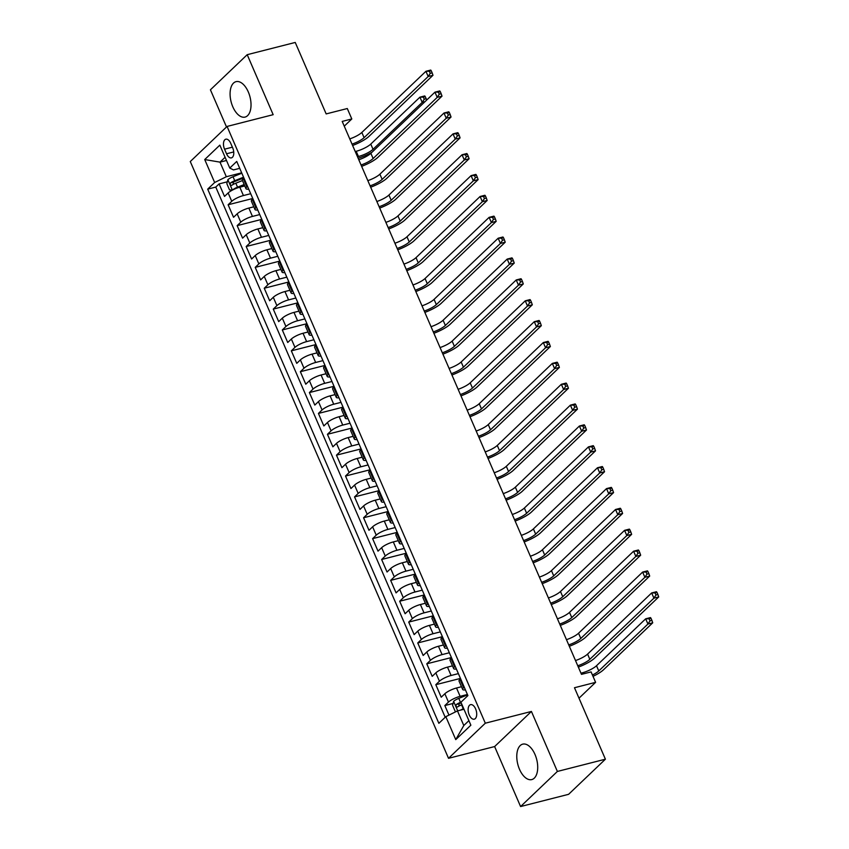 <?xml version="1.0" encoding="UTF-8"?>
<svg xmlns="http://www.w3.org/2000/svg" width="849" height="849" viewBox="0 0 849 849"><rect width="100%" height="100%" fill="white"/><g stroke="black" fill="none" stroke-linecap="round" stroke-linejoin="round"><path stroke-width="1.27" d="M534.997 754.464A18.285 9.753 -104.3 0 0 522.729 744.149A18.285 9.753 -104.3 0 0 519.492 769.268A18.285 9.753 -104.3 0 0 531.761 779.584A18.285 9.753 -104.3 0 0 534.997 754.464M248.311 91.968A18.285 9.753 -104.3 0 0 236.043 81.653A18.285 9.753 -104.3 0 0 232.796 106.772A18.285 9.753 -104.3 0 0 245.074 117.088A18.285 9.753 -104.3 0 0 248.311 91.968M475.599 708.883A7.503 4.001 -104.3 0 0 470.569 704.649A7.503 4.001 -104.3 0 0 469.242 714.954A7.503 4.001 -104.3 0 0 474.273 719.188A7.503 4.001 -104.3 0 0 475.599 708.883M520.586 806.55L568.607 794.314L605.401 759.197L557.379 771.444L531.421 711.451L485.31 723.199L448.527 758.316L494.627 746.558L520.586 806.55L557.379 771.444M485.31 723.199L227.065 126.437L190.282 161.543L448.527 758.316M227.065 126.437L273.166 114.679L247.208 54.686L210.425 89.803L226.503 126.968M247.208 54.686L295.24 42.45L326.165 113.915L347.294 108.534L351.804 118.966L342.2 121.407L581.48 674.361L591.095 671.909L595.605 682.341L574.476 687.732L605.401 759.197M244.777 185.942L239.811 187.205A9.371 2.282 156.6 0 0 228.148 192.956L224.518 196.427L219.095 183.904L227.33 181.803M250.699 193.699L243.419 195.557A9.371 2.282 156.6 0 0 231.756 201.309L228.126 204.768L252.769 198.486M228.126 204.768L233.549 217.291L237.179 213.831A9.371 2.282 156.6 0 1 248.842 208.069L253.809 206.806M262.84 227.67L257.863 228.943A9.371 2.282 156.6 0 0 246.21 234.695L242.581 238.155L237.158 225.632L261.8 219.36M271.871 248.534L266.894 249.808A9.371 2.282 156.6 0 0 255.231 255.56L251.601 259.019L246.189 246.507L270.831 240.225M280.892 269.409L275.925 270.672A9.371 2.282 156.6 0 0 264.262 276.424L260.632 279.894L255.22 267.371L279.862 261.089M289.923 290.273L284.956 291.536A9.371 2.282 156.6 0 0 273.293 297.288L269.664 300.758L264.251 288.236L288.893 281.953M298.954 311.137L293.987 312.4A9.371 2.282 156.6 0 0 282.324 318.163L278.695 321.622L273.272 309.1L297.914 302.817M307.985 332.001L303.019 333.275A9.371 2.282 156.6 0 0 291.356 339.027L287.726 342.487L282.303 329.964L306.945 323.692M317.017 352.866L312.039 354.139A9.371 2.282 156.6 0 0 300.387 359.891L296.757 363.351L291.334 350.839L315.977 344.556M326.048 373.73L321.071 375.003A9.371 2.282 156.6 0 0 309.407 380.755L305.778 384.215L300.366 371.703L325.008 365.42M335.068 394.605L330.102 395.867A9.371 2.282 156.6 0 0 318.439 401.619L314.809 405.09L309.397 392.567L334.039 386.284M344.1 415.469L339.133 416.732A9.371 2.282 156.6 0 0 327.47 422.484L323.84 425.954L318.428 413.431L343.07 407.149M353.131 436.333L348.164 437.596A9.371 2.282 156.6 0 0 336.501 443.358L332.872 446.818L327.449 434.295L352.091 428.013M362.162 457.197L357.196 458.471A9.371 2.282 156.6 0 0 345.532 464.223L341.903 467.682L336.48 455.16L361.122 448.888M371.193 478.061L366.216 479.335A9.371 2.282 156.6 0 0 354.564 485.087L350.934 488.546L345.511 476.034L370.153 469.752M380.225 498.936L375.247 500.199A9.371 2.282 156.6 0 0 363.584 505.951L359.965 509.421L354.542 496.898L379.185 490.616M389.256 519.8L384.279 521.063A9.371 2.282 156.6 0 0 372.615 526.815L368.986 530.285L363.574 517.763L388.216 511.48M398.277 540.664L393.31 541.927A9.371 2.282 156.6 0 0 381.647 547.679L378.017 551.15L372.605 538.627L397.247 532.344M407.308 561.529L402.341 562.791A9.371 2.282 156.6 0 0 390.678 568.554L387.048 572.014L381.636 559.491L406.268 553.208M416.339 582.393L411.372 583.666A9.371 2.282 156.6 0 0 399.709 589.418L396.08 592.878L390.657 580.366L415.299 574.083M425.37 603.257L420.404 604.53A9.371 2.282 156.6 0 0 408.74 610.282L405.111 613.742L399.688 601.23L424.33 594.947M434.401 624.132L429.424 625.395A9.371 2.282 156.6 0 0 417.772 631.147L414.142 634.617L408.719 622.094L433.361 615.812M443.433 644.996L438.455 646.259A9.371 2.282 156.6 0 0 426.792 652.011L423.163 655.481L417.75 642.958L442.393 636.676M452.453 665.86L447.487 667.123A9.371 2.282 156.6 0 0 435.824 672.886L432.194 676.345L426.782 663.822L451.424 657.54M461.485 686.724L456.518 687.998A9.371 2.282 156.6 0 0 444.855 693.75L441.225 697.209L435.813 684.687L460.445 678.415M224.55 149.18L226.534 153.775A7.27 3.874 -104.3 0 0 231.416 157.872A7.27 3.874 -104.3 0 0 232.7 147.885L230.716 143.301A7.27 3.874 -104.3 0 0 225.834 139.194A7.27 3.874 -104.3 0 0 224.55 149.18L232.393 147.185M226.492 160.482L219.997 162.138L226.322 176.741L214.659 182.503L207.697 189.136L438.859 723.316L445.821 716.673L455.754 739.617L470.866 725.195L460.933 702.25L467.895 695.607L236.733 161.437L229.771 168.07L233.486 169.917L239.715 168.325M214.659 182.503L204.726 159.548L219.838 145.126L229.771 168.07M467.406 694.482L460.126 696.339L456.518 687.998M458.375 673.618L451.095 675.475L447.487 667.123M449.344 652.754L442.074 654.611L438.455 646.259M440.313 631.889L433.043 633.736L429.424 625.395M431.292 611.015L424.012 612.872L420.404 604.53M422.261 590.151L414.981 592.008L411.372 583.666M413.23 569.286L405.949 571.144L402.341 562.791M404.198 548.422L396.918 550.279L393.31 541.927M395.167 527.558L387.887 529.415L384.279 521.063M386.136 506.694L378.866 508.54L375.247 500.199M377.115 485.819L369.835 487.676L366.216 479.335M368.084 464.955L360.804 466.812L357.196 458.471M359.053 444.091L351.773 445.948L348.164 437.596M350.021 423.227L342.741 425.084L339.133 416.732M340.99 402.362L333.71 404.22L330.102 395.867M331.959 381.498L324.689 383.345L321.071 375.003M322.928 360.623L315.658 362.481L312.039 354.139M313.907 339.759L306.627 341.616L303.019 333.275M304.876 318.895L297.596 320.752L293.987 312.4M295.845 298.031L288.564 299.888L284.956 291.536M286.813 277.167L279.533 279.013L275.925 270.672M277.782 256.292L270.513 258.149L266.894 249.808M268.751 235.428L261.481 237.285L257.863 228.943M259.73 214.564L252.45 216.421L248.842 208.069M219.095 183.904L215.773 187.088L445.194 717.256M460.126 696.339A9.371 2.282 -23.4 0 0 448.463 702.091L444.834 705.561L448.972 715.113M435.813 684.687L439.442 681.227A9.371 2.282 -23.4 0 1 451.095 675.475M426.782 663.822L430.411 660.363A9.371 2.282 -23.4 0 1 442.074 654.611M417.75 642.958L421.38 639.499A9.371 2.282 -23.4 0 1 433.043 633.736M408.719 622.094L412.349 618.634A9.371 2.282 -23.4 0 1 424.012 612.872M399.688 601.23L403.317 597.76A9.371 2.282 -23.4 0 1 414.981 592.008M390.657 580.366L394.286 576.896A9.371 2.282 -23.4 0 1 405.949 571.144M381.636 559.491L385.266 556.031A9.371 2.282 -23.4 0 1 396.918 550.279M372.605 538.627L376.234 535.167A9.371 2.282 -23.4 0 1 387.887 529.415M363.574 517.763L367.203 514.303A9.371 2.282 -23.4 0 1 378.866 508.54M354.542 496.898L358.172 493.428A9.371 2.282 -23.4 0 1 369.835 487.676M345.511 476.034L349.141 472.564A9.371 2.282 -23.4 0 1 360.804 466.812M336.48 455.16L340.109 451.7A9.371 2.282 -23.4 0 1 351.773 445.948M327.449 434.295L331.078 430.836A9.371 2.282 -23.4 0 1 342.741 425.084M318.428 413.431L322.058 409.971A9.371 2.282 -23.4 0 1 333.71 404.22M309.397 392.567L313.026 389.107A9.371 2.282 -23.4 0 1 324.689 383.345M300.366 371.703L303.995 368.233A9.371 2.282 -23.4 0 1 315.658 362.481M291.334 350.839L294.964 347.368A9.371 2.282 -23.4 0 1 306.627 341.616M282.303 329.964L285.933 326.504A9.371 2.282 -23.4 0 1 297.596 320.752M273.272 309.1L276.901 305.64A9.371 2.282 -23.4 0 1 288.564 299.888M264.251 288.236L267.881 284.776A9.371 2.282 -23.4 0 1 279.533 279.013M255.22 267.371L258.849 263.901A9.371 2.282 -23.4 0 1 270.513 258.149M246.189 246.507L249.818 243.037A9.371 2.282 -23.4 0 1 261.481 237.285M237.158 225.632L240.787 222.173A9.371 2.282 -23.4 0 1 252.45 216.421M247.494 186.292L246.868 186.886A9.371 2.282 156.6 0 0 245.955 188.648A9.371 2.282 156.6 0 0 248.704 189.104M243.875 177.95L243.26 178.534A9.371 2.282 156.6 0 0 242.336 180.306L245.955 188.648M252.906 198.815L252.291 199.409A9.371 2.282 156.6 0 0 251.368 201.171L254.976 209.512A9.371 2.282 -23.4 0 1 255.899 207.75L256.525 207.156M261.938 219.679L261.322 220.273A9.371 2.282 156.6 0 0 260.399 222.035L264.007 230.387A9.371 2.282 -23.4 0 1 264.93 228.614L265.546 228.02M270.969 240.543L270.353 241.137A9.371 2.282 156.6 0 0 269.43 242.899L273.038 251.251A9.371 2.282 -23.4 0 1 273.962 249.479L274.577 248.895M280 261.407L279.374 262.001A9.371 2.282 156.6 0 0 278.461 263.763L282.07 272.115A9.371 2.282 -23.4 0 1 282.993 270.353L283.608 269.759M289.031 282.271L288.405 282.866A9.371 2.282 156.6 0 0 287.482 284.638L291.101 292.979A9.371 2.282 -23.4 0 1 292.024 291.218L292.64 290.623M298.052 303.146L297.437 303.73A9.371 2.282 156.6 0 0 296.513 305.502L300.132 313.843A9.371 2.282 -23.4 0 1 301.045 312.082L301.671 311.487M307.083 324.01L306.468 324.605A9.371 2.282 156.6 0 0 305.544 326.366L309.153 334.708A9.371 2.282 -23.4 0 1 310.076 332.946L310.702 332.352M316.115 344.874L315.499 345.469A9.371 2.282 156.6 0 0 314.576 347.23L318.184 355.582A9.371 2.282 -23.4 0 1 319.107 353.81L319.733 353.216M325.146 365.739L324.53 366.333A9.371 2.282 156.6 0 0 323.607 368.095L327.215 376.447A9.371 2.282 -23.4 0 1 328.139 374.674L328.754 374.091M334.177 386.603L333.551 387.197A9.371 2.282 156.6 0 0 332.638 388.959L336.246 397.311A9.371 2.282 -23.4 0 1 337.17 395.549L337.785 394.955M343.208 407.478L342.582 408.061A9.371 2.282 156.6 0 0 341.659 409.834L345.278 418.175A9.371 2.282 -23.4 0 1 346.201 416.413L346.817 415.819M352.239 428.342L351.613 428.936A9.371 2.282 156.6 0 0 350.69 430.698L354.309 439.039A9.371 2.282 -23.4 0 1 355.222 437.277L355.848 436.683M361.26 449.206L360.645 449.8A9.371 2.282 156.6 0 0 359.721 451.562L363.33 459.903A9.371 2.282 -23.4 0 1 364.253 458.142L364.879 457.547M370.291 470.07L369.676 470.664A9.371 2.282 156.6 0 0 368.753 472.426L372.361 480.778A9.371 2.282 -23.4 0 1 373.284 479.006L373.91 478.422M379.323 490.934L378.707 491.529A9.371 2.282 156.6 0 0 377.784 493.29L381.392 501.642A9.371 2.282 -23.4 0 1 382.315 499.881L382.931 499.286M388.354 511.798L387.728 512.393A9.371 2.282 156.6 0 0 386.815 514.165L390.423 522.506A9.371 2.282 -23.4 0 1 391.347 520.745L391.962 520.15M397.385 532.673L396.759 533.257A9.371 2.282 156.6 0 0 395.846 535.029L399.454 543.371A9.371 2.282 -23.4 0 1 400.378 541.609L400.993 541.015M406.416 553.537L405.79 554.132A9.371 2.282 156.6 0 0 404.867 555.893L408.486 564.235A9.371 2.282 -23.4 0 1 409.398 562.473L410.025 561.879M415.437 574.402L414.821 574.996A9.371 2.282 156.6 0 0 413.898 576.758L417.517 585.11A9.371 2.282 -23.4 0 1 418.43 583.337L419.056 582.743M424.468 595.266L423.853 595.86A9.371 2.282 156.6 0 0 422.929 597.622L426.538 605.974A9.371 2.282 -23.4 0 1 427.461 604.201L428.087 603.618M433.499 616.13L432.884 616.724A9.371 2.282 156.6 0 0 431.961 618.486L435.569 626.838A9.371 2.282 -23.4 0 1 436.492 625.076L437.108 624.482M442.531 637.005L441.904 637.588A9.371 2.282 156.6 0 0 440.992 639.361L444.6 647.702A9.371 2.282 -23.4 0 1 445.523 645.94L446.139 645.346M451.562 657.869L450.936 658.453A9.371 2.282 156.6 0 0 450.023 660.225L453.631 668.566A9.371 2.282 -23.4 0 1 454.555 666.805L455.17 666.21M460.593 678.733L459.967 679.327A9.371 2.282 156.6 0 0 459.044 681.089L462.663 689.43A9.371 2.282 -23.4 0 1 463.586 687.669L464.201 687.074M241.668 172.835L226.322 176.741M578.997 698.196L595.605 682.341M344.259 126.161L351.804 118.966M225.102 157.277L219.997 162.138L204.726 159.548M463.968 709.265L457.473 710.91L463.798 725.524L468.892 720.652M215.773 187.088L207.697 189.136M444.834 705.561L453.069 703.46M257.735 209.968A9.371 2.282 -23.4 0 1 254.976 209.512M266.766 230.832A9.371 2.282 -23.4 0 1 264.007 230.387M275.798 251.697A9.371 2.282 -23.4 0 1 273.038 251.251M284.829 272.561A9.371 2.282 -23.4 0 1 282.07 272.115M293.86 293.436A9.371 2.282 -23.4 0 1 291.101 292.979M302.881 314.3A9.371 2.282 -23.4 0 1 300.132 313.843M311.912 335.164A9.371 2.282 -23.4 0 1 309.153 334.708M320.943 356.028A9.371 2.282 -23.4 0 1 318.184 355.582M329.974 376.892A9.371 2.282 -23.4 0 1 327.215 376.447M339.006 397.767A9.371 2.282 -23.4 0 1 336.246 397.311M348.037 418.631A9.371 2.282 -23.4 0 1 345.278 418.175M357.058 439.495A9.371 2.282 -23.4 0 1 354.309 439.039M366.089 460.36A9.371 2.282 -23.4 0 1 363.33 459.903M375.12 481.224A9.371 2.282 -23.4 0 1 372.361 480.778M384.151 502.088A9.371 2.282 -23.4 0 1 381.392 501.642M393.183 522.963A9.371 2.282 -23.4 0 1 390.423 522.506M402.214 543.827A9.371 2.282 -23.4 0 1 399.454 543.371M411.234 564.691A9.371 2.282 -23.4 0 1 408.486 564.235M420.266 585.555A9.371 2.282 -23.4 0 1 417.517 585.11M429.297 606.419A9.371 2.282 -23.4 0 1 426.538 605.974M438.328 627.284A9.371 2.282 -23.4 0 1 435.569 626.838M447.359 648.158A9.371 2.282 -23.4 0 1 444.6 647.702M456.391 669.023A9.371 2.282 -23.4 0 1 453.631 668.566M445.821 716.673L457.473 710.91M465.411 689.887A9.371 2.282 -23.4 0 1 462.663 689.43M455.754 739.617L463.798 725.524M531.421 711.451L494.627 746.558M349.767 138.896A11.716 2.855 156.6 0 0 361.844 132.455L425.922 71.295L430.73 70.064L431.25 70.764L429.329 71.252L430.241 73.343L432.162 72.855L431.25 70.764M352.027 144.118A11.716 2.855 156.6 0 0 364.094 137.665L428.183 76.506L425.922 71.295L429.329 71.252M430.241 73.343L428.183 76.506L432.979 75.285L368.901 136.445A17.585 4.277 -23.4 0 1 352.611 145.476M432.979 75.285L432.162 72.855M241.838 173.217L233.029 176.741A6.208 1.507 -23.4 0 0 227.914 179.648L226.832 183.639L229.538 189.9L232.435 190.08A6.208 1.507 -23.4 0 1 237.54 187.173L244.162 184.53M238.643 187.533L244.459 185.209M243.546 177.186L234.738 180.699A6.208 1.507 156.6 0 0 230.62 182.843C229.899 184.488 230.259 185.326 231.703 185.347A6.208 1.507 -23.4 0 1 235.82 183.204L242.453 180.561M233.093 184.488L233.379 182.142A3.163 0.775 -23.4 0 1 234.706 181.516L243.843 177.865M355.232 151.525L356.198 151.281A11.716 2.855 156.6 0 0 370.769 144.086L419.937 97.157L424.744 95.937L425.264 96.637L423.343 97.126L424.256 99.206L426.177 98.717L425.264 96.637M357.493 156.736L358.448 156.492A11.716 2.855 156.6 0 0 373.029 149.297L422.197 102.379L419.937 97.157L423.343 97.126M372.032 152.204A17.585 4.277 -23.4 0 1 358.14 158.254M424.999 101.668L422.197 102.379L424.256 99.206M426.633 100.097L426.177 98.717M358.798 159.761A11.716 2.855 156.6 0 0 370.875 153.319L434.953 92.159L439.75 90.939L440.281 91.628L438.36 92.127L439.262 94.207L441.183 93.719L440.281 91.628M361.058 164.982A11.716 2.855 156.6 0 0 373.125 158.53L437.214 97.38L434.953 92.159L438.36 92.127M439.262 94.207L437.214 97.38L442.011 96.149L377.932 157.309A17.585 4.277 -23.4 0 1 361.642 166.34M442.011 96.149L441.183 93.719M367.829 180.635A11.716 2.855 156.6 0 0 379.896 174.183L443.985 113.023L448.781 111.803L449.312 112.503L447.391 112.991L448.293 115.071L450.214 114.583L449.312 112.503M370.09 185.846A11.716 2.855 156.6 0 0 382.156 179.394L446.234 118.244L443.985 113.023L447.391 112.991M448.293 115.071L446.234 118.244L451.042 117.013L386.964 178.173A17.585 4.277 -23.4 0 1 370.673 187.205M451.042 117.013L450.214 114.583M376.86 201.5A11.716 2.855 156.6 0 0 388.927 195.047L453.016 133.887L457.813 132.667L458.343 133.367L456.422 133.855L457.324 135.946L459.245 135.447L458.343 133.367M379.11 206.71A11.716 2.855 156.6 0 0 391.187 200.268L455.266 139.109L453.016 133.887L456.422 133.855M457.324 135.946L455.266 139.109L460.073 137.888L395.984 199.037A17.585 4.277 -23.4 0 1 379.705 208.069M460.073 137.888L459.245 135.447M385.892 222.364A11.716 2.855 156.6 0 0 397.958 215.911L462.036 154.762L466.844 153.531L467.375 154.231L465.454 154.72L466.356 156.81L468.277 156.322L467.375 154.231M388.142 227.574A11.716 2.855 156.6 0 0 400.219 221.133L464.297 159.973L462.036 154.762L465.454 154.72M466.356 156.81L464.297 159.973L469.104 158.752L405.015 219.902A17.585 4.277 -23.4 0 1 388.736 228.933M469.104 158.752L468.277 156.322M394.912 243.228A11.716 2.855 156.6 0 0 406.989 236.775L471.068 175.626L475.875 174.395L476.406 175.096L474.485 175.584L475.387 177.674L477.308 177.186L476.406 175.096M397.173 248.449A11.716 2.855 156.6 0 0 409.25 241.997L473.328 180.837L471.068 175.626L474.485 175.584M475.387 177.674L473.328 180.837L478.136 179.617L414.047 240.776A17.585 4.277 -23.4 0 1 397.767 249.808M478.136 179.617L477.308 177.186M403.944 264.092A11.716 2.855 156.6 0 0 416.021 257.65L480.099 196.49L484.906 195.27L485.437 195.96L483.516 196.459L484.418 198.539L486.339 198.05L485.437 195.96M406.204 269.313A11.716 2.855 156.6 0 0 418.27 262.861L482.359 201.701L480.099 196.49L483.516 196.459M484.418 198.539L482.359 201.701L487.156 200.481L423.078 261.641A17.585 4.277 -23.4 0 1 406.788 270.672M487.156 200.481L486.339 198.05M412.975 284.956A11.716 2.855 156.6 0 0 425.052 278.514L489.13 217.355L493.938 216.134L494.458 216.835L492.537 217.323L493.439 219.403L495.36 218.915L494.458 216.835M415.235 290.178A11.716 2.855 156.6 0 0 427.302 283.725L491.391 222.576L489.13 217.355L492.537 217.323M493.439 219.403L491.391 222.576L496.187 221.345L432.109 282.505A17.585 4.277 -23.4 0 1 415.819 291.536M496.187 221.345L495.36 218.915M422.006 305.831A11.716 2.855 156.6 0 0 434.072 299.379L498.161 238.219L502.958 236.998L503.489 237.699L501.568 238.187L502.47 240.267L504.391 239.779L503.489 237.699M424.267 311.042A11.716 2.855 156.6 0 0 436.333 304.6L500.422 243.44L498.161 238.219L501.568 238.187M502.47 240.267L500.422 243.44L505.219 242.209L441.14 303.369A17.585 4.277 -23.4 0 1 424.85 312.4M505.219 242.209L504.391 239.779M431.037 326.695A11.716 2.855 156.6 0 0 443.104 320.243L507.193 259.083L511.989 257.863L512.52 258.563L510.599 259.051L511.501 261.142L513.422 260.654L512.52 258.563M433.298 331.906A11.716 2.855 156.6 0 0 445.364 325.464L509.442 264.304L507.193 259.083L510.599 259.051M511.501 261.142L509.442 264.304L514.25 263.084L450.172 324.233A17.585 4.277 -23.4 0 1 433.881 333.264M514.25 263.084L513.422 260.654M440.069 347.559A11.716 2.855 156.6 0 0 452.135 341.107L516.224 279.958L521.021 278.727L521.551 279.427L519.63 279.915L520.533 282.006L522.453 281.518L521.551 279.427M442.318 352.781A11.716 2.855 156.6 0 0 454.395 346.328L518.474 285.168L516.224 279.958L519.63 279.915M520.533 282.006L518.474 285.168L523.281 283.948L459.192 345.108A17.585 4.277 -23.4 0 1 442.913 354.129M523.281 283.948L522.453 281.518M449.1 368.424A11.716 2.855 156.6 0 0 461.166 361.982L525.244 300.822L530.052 299.591L530.583 300.291L528.662 300.779L529.564 302.87L531.485 302.382L530.583 300.291M451.35 373.645A11.716 2.855 156.6 0 0 463.427 367.192L527.505 306.033L525.244 300.822L528.662 300.779M529.564 302.87L527.505 306.033L532.312 304.812L468.224 365.972A17.585 4.277 -23.4 0 1 451.944 375.003M532.312 304.812L531.485 302.382M458.12 389.288A11.716 2.855 156.6 0 0 470.197 382.846L534.276 321.686L539.083 320.466L539.614 321.155L537.693 321.654L538.595 323.734L540.516 323.246L539.614 321.155M460.381 394.509A11.716 2.855 156.6 0 0 472.458 388.057L536.536 326.897L534.276 321.686L537.693 321.654M538.595 323.734L536.536 326.897L541.333 325.676L477.255 386.836A17.585 4.277 -23.4 0 1 460.965 395.867M541.333 325.676L540.516 323.246M467.152 410.152A11.716 2.855 156.6 0 0 479.229 403.71L543.307 342.55L548.114 341.33L548.634 342.03L546.714 342.518L547.616 344.598L549.536 344.11L548.634 342.03M469.412 415.373A11.716 2.855 156.6 0 0 481.479 408.921L545.567 347.772L543.307 342.55L546.714 342.518M547.616 344.598L545.567 347.772L550.364 346.541L486.286 407.7A17.585 4.277 -23.4 0 1 469.996 416.732M550.364 346.541L549.536 344.11M476.183 431.027A11.716 2.855 156.6 0 0 488.249 424.574L552.338 363.414L557.135 362.194L557.666 362.894L555.745 363.383L556.647 365.473L558.568 364.974L557.666 362.894M478.443 436.237A11.716 2.855 156.6 0 0 490.51 429.796L554.599 368.636L552.338 363.414L555.745 363.383M556.647 365.473L554.599 368.636L559.395 367.415L495.317 428.565A17.585 4.277 -23.4 0 1 479.027 437.596M559.395 367.415L558.568 364.974M485.214 451.891A11.716 2.855 156.6 0 0 497.281 445.438L561.369 384.279L566.166 383.058L566.697 383.759L564.776 384.247L565.678 386.337L567.599 385.849L566.697 383.759M487.475 457.102A11.716 2.855 156.6 0 0 499.541 450.66L563.619 389.5L561.369 384.279L564.776 384.247M565.678 386.337L563.619 389.5L568.427 388.28L504.348 449.429A17.585 4.277 -23.4 0 1 488.058 458.46M568.427 388.28L567.599 385.849M494.245 472.755A11.716 2.855 156.6 0 0 506.312 466.303L570.401 405.153L575.197 403.922L575.728 404.623L573.807 405.111L574.709 407.202L576.63 406.713L575.728 404.623M496.495 477.976A11.716 2.855 156.6 0 0 508.572 471.524L572.651 410.364L570.401 405.153L573.807 405.111M574.709 407.202L572.651 410.364L577.458 409.144L513.369 470.304A17.585 4.277 -23.4 0 1 497.089 479.324M577.458 409.144L576.63 406.713M503.277 493.619A11.716 2.855 156.6 0 0 515.343 487.177L579.421 426.018L584.229 424.787L584.759 425.487L582.839 425.975L583.741 428.066L585.661 427.578L584.759 425.487M505.526 498.841A11.716 2.855 156.6 0 0 517.603 492.388L581.682 431.228L579.421 426.018L582.839 425.975M583.741 428.066L581.682 431.228L586.489 430.008L522.4 491.168A17.585 4.277 -23.4 0 1 506.121 500.199M586.489 430.008L585.661 427.578M512.297 514.483A11.716 2.855 156.6 0 0 524.374 508.042L588.453 446.882L593.26 445.661L593.791 446.351L591.87 446.85L592.772 448.93L594.693 448.442L593.791 446.351M514.558 519.705A11.716 2.855 156.6 0 0 526.635 513.252L590.713 452.103L588.453 446.882L591.87 446.85M592.772 448.93L590.713 452.103L595.51 450.872L531.432 512.032A17.585 4.277 -23.4 0 1 515.141 521.063M595.51 450.872L594.693 448.442M521.328 535.358A11.716 2.855 156.6 0 0 533.405 528.906L597.484 467.746L602.291 466.526L602.811 467.226L600.89 467.714L601.803 469.794L603.724 469.306L602.811 467.226M523.589 540.569A11.716 2.855 156.6 0 0 535.655 534.117L599.744 472.967L597.484 467.746L600.89 467.714M601.803 469.794L599.744 472.967L604.541 471.736L540.463 532.896A17.585 4.277 -23.4 0 1 524.173 541.927M604.541 471.736L603.724 469.306M530.36 556.222A11.716 2.855 156.6 0 0 542.437 549.77L606.515 488.61L611.312 487.39L611.842 488.09L609.922 488.578L610.824 490.669L612.745 490.17L611.842 488.09M532.62 561.433A11.716 2.855 156.6 0 0 544.687 554.991L608.775 493.831L606.515 488.61L609.922 488.578M610.824 490.669L608.775 493.831L613.572 492.611L549.494 553.76A17.585 4.277 -23.4 0 1 533.204 562.791M613.572 492.611L612.745 490.17M539.391 577.087A11.716 2.855 156.6 0 0 551.457 570.634L615.546 509.485L620.343 508.254L620.874 508.954L618.953 509.442L619.855 511.533L621.776 511.045L620.874 508.954M541.651 582.297A11.716 2.855 156.6 0 0 553.718 575.855L617.796 514.696L615.546 509.485L618.953 509.442M619.855 511.533L617.796 514.696L622.604 513.475L558.525 574.624A17.585 4.277 -23.4 0 1 542.235 583.656M622.604 513.475L621.776 511.045M548.422 597.951A11.716 2.855 156.6 0 0 560.489 591.498L624.577 530.349L629.374 529.118L629.905 529.818L627.984 530.307L628.886 532.397L630.807 531.909L629.905 529.818M550.672 603.172A11.716 2.855 156.6 0 0 562.749 596.72L626.827 535.56L624.577 530.349L627.984 530.307M628.886 532.397L626.827 535.56L631.635 534.339L567.546 595.499A17.585 4.277 -23.4 0 1 551.266 604.53M631.635 534.339L630.807 531.909M557.453 618.815A11.716 2.855 156.6 0 0 569.52 612.373L633.598 551.213L638.406 549.993L638.936 550.683L637.015 551.181L637.917 553.261L639.838 552.773L638.936 550.683M559.703 624.036A11.716 2.855 156.6 0 0 571.78 617.584L635.859 556.424L633.598 551.213L637.015 551.181M637.917 553.261L635.859 556.424L640.666 555.204L576.577 616.363A17.585 4.277 -23.4 0 1 560.298 625.395M640.666 555.204L639.838 552.773M566.474 639.679A11.716 2.855 156.6 0 0 578.551 633.237L642.629 572.077L647.437 570.857L647.967 571.557L646.047 572.046L646.949 574.126L648.869 573.637L647.967 571.557M568.734 644.9A11.716 2.855 156.6 0 0 580.812 638.448L644.89 577.299L642.629 572.077L646.047 572.046M646.949 574.126L644.89 577.299L649.697 576.068L585.608 637.228A17.585 4.277 -23.4 0 1 569.329 646.259M649.697 576.068L648.869 573.637M575.505 660.554A11.716 2.855 156.6 0 0 587.582 654.101L651.661 592.942L656.468 591.721L656.999 592.422L655.067 592.91L655.98 594.99L657.901 594.502L656.999 592.422M577.766 665.765A11.716 2.855 156.6 0 0 589.832 659.323L653.921 598.163L651.661 592.942L655.067 592.91M655.98 594.99L653.921 598.163L658.718 596.932L594.64 658.092A17.585 4.277 -23.4 0 1 578.349 667.123M658.718 596.932L657.901 594.502M460.466 710.157A6.208 1.507 -23.4 0 1 463.278 708.819L463.703 708.65M456.093 711.6L455.276 711.547L452.57 705.286L453.653 701.306A6.208 1.507 -23.4 0 1 458.768 698.387L467.576 694.875M461.06 702.123L460.476 702.356A6.208 1.507 156.6 0 0 456.359 704.5C455.637 706.145 455.998 706.973 457.441 707.005A6.208 1.507 -23.4 0 1 461.559 704.861L461.983 704.691M458.831 706.145L459.118 703.789A3.163 0.775 -23.4 0 1 460.445 703.174L461.198 702.866M580.971 673.172L581.936 672.928A11.716 2.855 156.6 0 0 596.507 665.733L645.675 618.815L650.483 617.584L651.003 618.284L649.082 618.772L649.994 620.863L651.915 620.375L651.003 618.284M592.432 675.019A11.716 2.855 156.6 0 0 598.768 670.954L647.936 624.026L645.675 618.815L649.082 618.772M649.994 620.863L647.936 624.026L652.732 622.805L603.565 669.723A17.585 4.277 -23.4 0 1 593.005 676.345M652.732 622.805L651.915 620.375M243.419 195.557L239.811 187.205M231.756 201.309L228.148 192.956M448.463 702.091L444.855 693.75M439.442 681.227L435.824 672.886M430.411 660.363L426.792 652.011M421.38 639.499L417.772 631.147M412.349 618.634L408.74 610.282M403.317 597.76L399.709 589.418M394.286 576.896L390.678 568.554M385.266 556.031L381.647 547.679M376.234 535.167L372.615 526.815M367.203 514.303L363.584 505.951M358.172 493.428L354.564 485.087M349.141 472.564L345.532 464.223M340.109 451.7L336.501 443.358M331.078 430.836L327.47 422.484M322.058 409.971L318.439 401.619M313.026 389.107L309.407 380.755M303.995 368.233L300.387 359.891M294.964 347.368L291.356 339.027M285.933 326.504L282.324 318.163M276.901 305.64L273.293 297.288M267.881 284.776L264.262 276.424M258.849 263.901L255.231 255.56M249.818 243.037L246.21 234.695M240.787 222.173L237.179 213.831M246.868 186.886L243.26 178.534M255.899 207.75L252.291 199.409M264.93 228.614L261.322 220.273M273.962 249.479L270.353 241.137M282.993 270.353L279.374 262.001M292.024 291.218L288.405 282.866M301.045 312.082L297.437 303.73M310.076 332.946L306.468 324.605M319.107 353.81L315.499 345.469M328.139 374.674L324.53 366.333M337.17 395.549L333.551 387.197M346.201 416.413L342.582 408.061M355.222 437.277L351.613 428.936M364.253 458.142L360.645 449.8M373.284 479.006L369.676 470.664M382.315 499.881L378.707 491.529M391.347 520.745L387.728 512.393M400.378 541.609L396.759 533.257M409.398 562.473L405.79 554.132M418.43 583.337L414.821 574.996M427.461 604.201L423.853 595.86M436.492 625.076L432.884 616.724M445.523 645.94L441.904 637.588M454.555 666.805L450.936 658.453M463.586 687.669L459.967 679.327M233.73 151.939L226.534 153.775M361.844 132.455L364.094 137.665M227.893 179.755L232.361 190.08M235.82 183.204L237.54 187.173M233.029 176.741L234.738 180.699M356.198 151.281L358.448 156.492M370.769 144.086L373.029 149.297M233.379 182.142L230.62 182.843M370.875 153.319L373.125 158.53M379.896 174.183L382.156 179.394M388.927 195.047L391.187 200.268M397.958 215.911L400.219 221.133M406.989 236.775L409.25 241.997M416.021 257.65L418.27 262.861M425.052 278.514L427.302 283.725M434.072 299.379L436.333 304.6M443.104 320.243L445.364 325.464M452.135 341.107L454.395 346.328M461.166 361.982L463.427 367.192M470.197 382.846L472.458 388.057M479.229 403.71L481.479 408.921M488.249 424.574L490.51 429.796M497.281 445.438L499.541 450.66M506.312 466.303L508.572 471.524M515.343 487.177L517.603 492.388M524.374 508.042L526.635 513.252M533.405 528.906L535.655 534.117M542.437 549.77L544.687 554.991M551.457 570.634L553.718 575.855M560.489 591.498L562.749 596.72M569.52 612.373L571.78 617.584M578.551 633.237L580.812 638.448M587.582 654.101L589.832 659.323M453.631 701.401L457.717 710.857M461.559 704.861L463.278 708.819M458.768 698.387L460.476 702.356M581.936 672.928L582.446 674.117M596.507 665.733L598.768 670.954M459.118 703.789L456.359 704.5"/></g></svg>
